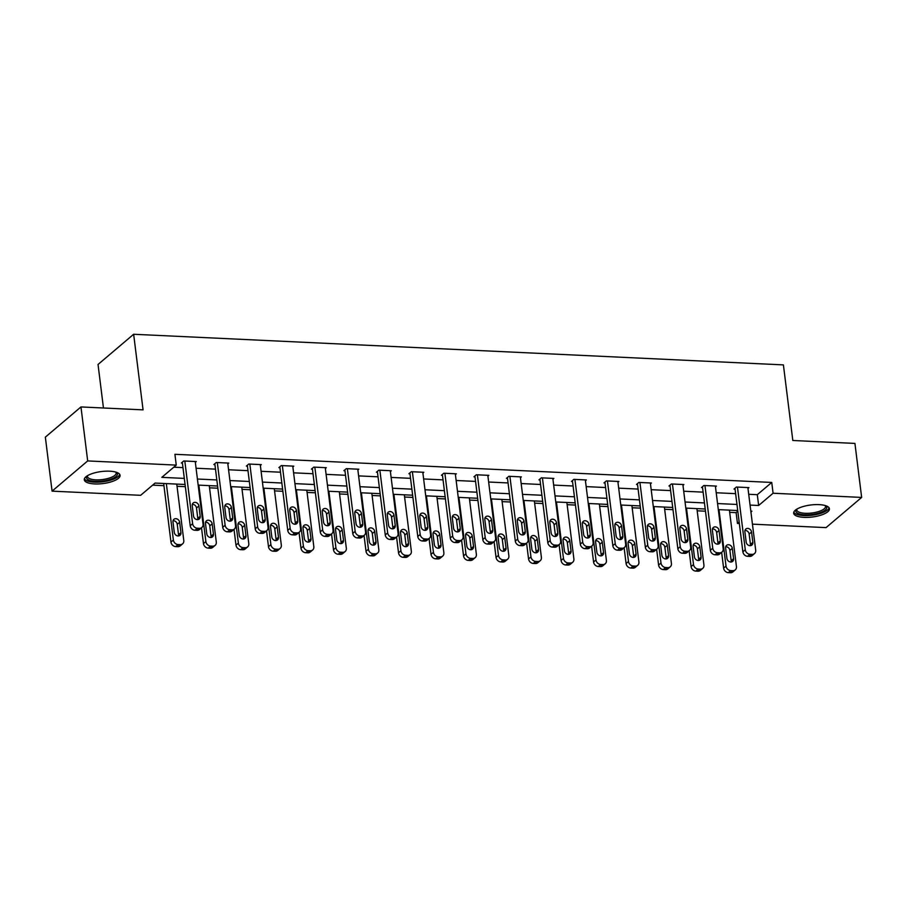 <?xml version="1.0" encoding="UTF-8"?>
<svg xmlns="http://www.w3.org/2000/svg" width="907" height="907" viewBox="0 0 907 907"><rect width="100%" height="100%" fill="white"/><g stroke="black" fill="none" stroke-linecap="round" stroke-linejoin="round"><path stroke-width="1.36" d="M109.69 471.187A18.027 6.066 -7.1 0 1 120.075 475.325A18.027 6.066 -7.1 0 1 94.679 483.93A18.027 6.066 -7.1 0 1 84.294 479.78A18.027 6.066 -7.1 0 1 109.69 471.187M819.055 504.632A18.027 6.066 -7.1 0 1 829.429 508.77A18.027 6.066 -7.1 0 1 804.033 517.364A18.027 6.066 -7.1 0 1 793.659 513.226A18.027 6.066 -7.1 0 1 819.055 504.632M103.455 407.991L98.035 364.467L133.646 334.264L783.41 364.897L792.82 440.485L854.927 443.421L861.65 497.421L826.039 527.625L752.436 524.155M739.341 523.532L737.47 523.452L739.16 522.024M729.682 512.342L736.121 512.648L737.47 523.452M152.637 485.143L163.94 485.676M177.035 486.288L185.345 486.685M209.54 487.819L217.861 488.215M242.056 489.361L250.366 489.746M274.56 490.891L282.871 491.277M307.065 492.422L315.387 492.818M339.581 493.952L347.891 494.349M372.085 495.483L380.396 495.88M404.59 497.025L412.912 497.41M437.106 498.555L445.416 498.941M469.611 500.086L477.932 500.471M502.127 501.616L510.437 502.013M534.631 503.147L542.942 503.544M567.136 504.677L575.457 505.074M599.652 506.219L607.962 506.605M632.156 507.75L640.467 508.135M664.661 509.281L672.983 509.666M697.177 510.811L705.487 511.208M185.073 484.485L155.074 483.068L140.642 495.313L52.073 491.14L87.684 460.926L176.253 465.11L161.82 477.354L184.314 478.408M87.684 460.926L80.961 406.937L45.35 437.14L52.073 491.14M736.121 512.648L737.81 511.219M748.717 494.281L757.3 494.689L771.744 482.445L174.915 454.305L176.253 465.11M173.804 467.184L182.976 467.615M196.071 468.227L215.481 469.146M228.575 469.758L247.985 470.676M261.08 471.3L280.501 472.207M293.596 472.83L313.006 473.737M326.101 474.361L345.51 475.279M358.616 475.892L378.026 476.81M391.121 477.422L410.531 478.34M423.626 478.953L443.047 479.871M456.142 480.495L475.551 481.402M488.646 482.025L508.056 482.932M521.151 483.556L540.572 484.474M553.667 485.086L573.077 486.005M586.171 486.617L605.581 487.535M618.687 488.147L638.097 489.066M651.192 489.689L670.602 490.596M683.697 491.22L703.118 492.138M716.213 492.75L735.622 493.669M747.992 488.408L748.921 487.615L736.416 487.025L734.012 489.066L735.055 489.111M715.476 486.878L716.417 486.084L703.911 485.494L701.508 487.535L702.551 487.581M682.971 485.347L683.901 484.553L671.407 483.964L668.992 486.005L670.035 486.05M650.455 483.805L651.396 483.012L638.891 482.422L636.487 484.463L637.53 484.519M617.95 482.275L618.891 481.481L606.386 480.891L603.983 482.932L605.014 482.989M585.446 480.744L586.376 479.95L573.87 479.361L571.467 481.402L572.51 481.447M552.93 479.213L553.871 478.42L541.366 477.83L538.962 479.871L540.005 479.916M520.425 477.683L521.366 476.889L508.861 476.3L506.446 478.34L507.489 478.386M487.921 476.152L488.85 475.359L476.345 474.769L473.942 476.81L474.985 476.855M455.405 474.61L456.346 473.817L443.84 473.227L441.437 475.268L442.48 475.325M422.9 473.08L423.83 472.286L411.336 471.697L408.921 473.737L409.964 473.794M390.384 471.549L391.325 470.756L378.82 470.166L376.416 472.207L377.459 472.252M357.88 470.019L358.821 469.225L346.315 468.636L343.912 470.676L344.943 470.722M325.375 468.488L326.305 467.695L313.799 467.105L311.396 469.146L312.439 469.191M292.859 466.958L293.8 466.153L281.295 465.563L278.891 467.615L279.934 467.661M260.354 465.416L261.295 464.622L248.79 464.033L246.375 466.073L247.418 466.13M227.85 463.885L228.779 463.092L216.274 462.502L213.871 464.543L214.914 464.599M195.334 462.355L196.275 461.561L183.77 460.971L181.366 463.012L182.409 463.058M80.961 406.937L143.068 409.862L133.646 334.264M771.744 482.445L773.081 493.238L861.65 497.421M750.066 505.086L758.649 505.482L773.081 493.238M197.409 479.032L216.83 479.939M229.925 480.563L249.334 481.481M262.429 482.093L281.839 483.012M294.934 483.624L314.355 484.542M327.45 485.154L346.859 486.073M359.954 486.696L379.375 487.603M392.47 488.227L411.88 489.145M424.975 489.757L444.385 490.676M457.479 491.288L476.901 492.206M489.995 492.818L509.405 493.737M522.5 494.349L541.91 495.267M555.005 495.891L574.426 496.798M587.521 497.421L606.93 498.34M620.025 498.952L639.446 499.87M652.541 500.483L671.951 501.401M685.046 502.013L704.456 502.932M717.55 503.555L736.972 504.462M750.928 512.036L751.914 511.197L750.815 511.151M737.72 510.528L718.31 509.621M705.215 508.997L685.805 508.09M672.711 507.467L653.289 506.548M640.195 505.936L620.785 505.018M607.69 504.405L588.28 503.487M575.174 502.875L555.764 501.956M542.669 501.333L523.26 500.426M510.165 499.802L490.744 498.895M477.649 498.272L458.239 497.353M445.144 496.741L425.734 495.823M412.64 495.211L393.219 494.292M380.124 493.68L360.714 492.762M347.619 492.138L328.209 491.231M315.103 490.608L295.693 489.701M282.599 489.077L263.189 488.159M250.094 487.547L230.673 486.628M217.578 486.016L198.168 485.098M757.3 494.689L758.649 505.482M747.878 487.569L755.69 550.243A4.626 3.877 49.7 0 1 754.511 553.576A4.626 3.877 49.7 0 1 752.062 554.37L749.976 554.268A4.626 3.877 49.7 0 1 745.271 549.755L737.459 487.07M734.953 488.272L742.867 551.796L745.271 549.755M752.844 542.386A3.696 3.095 -130.3 0 1 751.903 545.039A3.696 3.095 -130.3 0 1 748.434 545.266A3.696 3.095 -130.3 0 1 746.178 542.069L744.885 531.695A3.696 3.095 -130.3 0 1 745.826 529.042A3.696 3.095 -130.3 0 1 749.295 528.815A3.696 3.095 -130.3 0 1 751.552 532.012L752.844 542.386L750.44 544.427A3.696 3.095 -130.3 0 1 750.361 545.674M744.953 530.448A3.696 3.095 -130.3 0 1 749.148 534.053L750.44 544.427M754.511 553.576L752.107 555.617A4.626 3.877 -130.3 0 1 749.647 556.41L747.572 556.308A4.626 3.877 -130.3 0 1 742.867 551.796M721.643 552.34L723.616 568.122A4.626 3.877 -130.3 0 0 728.321 572.634L730.407 572.736A4.626 3.877 -130.3 0 0 732.856 571.943L735.26 569.902A4.626 3.877 49.7 0 0 736.439 566.569L729.409 510.142M735.26 569.902A4.626 3.877 49.7 0 1 732.811 570.696L730.725 570.594A4.626 3.877 49.7 0 1 726.019 566.081L718.99 509.655M731.11 562A3.696 3.095 49.7 0 0 731.189 560.753L729.897 550.379A3.696 3.095 49.7 0 0 725.702 546.774M733.593 558.712L732.3 548.338A3.696 3.095 49.7 0 0 730.044 545.152A3.696 3.095 49.7 0 0 726.575 545.368A3.696 3.095 49.7 0 0 725.634 548.032L726.926 558.395A3.696 3.095 49.7 0 0 729.183 561.592A3.696 3.095 49.7 0 0 732.652 561.376A3.696 3.095 49.7 0 0 733.593 558.712L731.189 560.753M825.676 505.687A15.6 5.249 -7.1 0 1 826.753 507.092A15.6 5.249 -7.1 0 1 812.729 514.371A15.6 5.249 -7.1 0 1 795.893 511.446A15.6 5.249 -7.1 0 1 796.539 509.315M797.004 509.042A14.444 4.852 172.9 0 0 796.856 509.972A14.444 4.852 172.9 0 0 796.902 510.21A14.444 4.852 172.9 0 0 812.139 512.965A14.444 4.852 172.9 0 0 825.529 506.401A14.444 4.852 172.9 0 0 825.483 506.174A14.444 4.852 172.9 0 0 825.166 505.528M793.772 512.194A17.913 6.02 172.9 0 0 812.071 515.244A17.913 6.02 172.9 0 0 829.055 507.807M116.311 472.252A15.6 5.249 -7.1 0 1 112.672 478.465A15.6 5.249 -7.1 0 1 95.473 481.345A15.6 5.249 -7.1 0 1 87.185 475.88M87.639 475.597A14.444 4.852 172.9 0 0 87.503 476.538A14.444 4.852 172.9 0 0 95.813 479.848A14.444 4.852 172.9 0 0 116.164 472.966A14.444 4.852 172.9 0 0 115.801 472.094M84.419 478.76A17.913 6.02 172.9 0 0 94.509 482.161A17.913 6.02 172.9 0 0 119.701 474.361M715.374 486.027L723.185 548.712A4.626 3.877 49.7 0 1 722.006 552.046A4.626 3.877 49.7 0 1 719.546 552.839L717.471 552.737A4.626 3.877 49.7 0 1 712.755 548.225L704.954 485.54M702.437 486.742L710.351 550.266L712.755 548.225M720.339 540.844A3.696 3.095 -130.3 0 1 719.398 543.508A3.696 3.095 -130.3 0 1 715.929 543.724A3.696 3.095 -130.3 0 1 713.662 540.538L712.38 530.164A3.696 3.095 -130.3 0 1 713.321 527.5A3.696 3.095 -130.3 0 1 716.779 527.284A3.696 3.095 -130.3 0 1 719.047 530.482L720.339 540.844L717.925 542.885A3.696 3.095 -130.3 0 1 717.856 544.143M712.448 528.917A3.696 3.095 -130.3 0 1 716.643 532.522L717.925 542.885M722.006 552.046L719.591 554.086A4.626 3.877 -130.3 0 1 717.142 554.88L715.056 554.778A4.626 3.877 -130.3 0 1 710.351 550.266M682.869 484.497L690.669 547.182A4.626 3.877 49.7 0 1 689.49 550.504A4.626 3.877 49.7 0 1 687.041 551.309L684.955 551.207A4.626 3.877 49.7 0 1 680.25 546.694L672.438 484.009M669.933 485.211L677.846 548.735L680.25 546.694M687.823 539.314A3.696 3.095 -130.3 0 1 686.882 541.978A3.696 3.095 -130.3 0 1 683.413 542.193A3.696 3.095 -130.3 0 1 681.157 539.007L679.865 528.634A3.696 3.095 -130.3 0 1 680.806 525.969A3.696 3.095 -130.3 0 1 684.275 525.754A3.696 3.095 -130.3 0 1 686.531 528.951L687.823 539.314L685.42 541.354A3.696 3.095 -130.3 0 1 685.352 542.601M679.944 527.386A3.696 3.095 -130.3 0 1 684.127 530.992L685.42 541.354M689.49 550.504L687.087 552.544A4.626 3.877 -130.3 0 1 684.638 553.349L682.552 553.247A4.626 3.877 -130.3 0 1 677.846 548.735M689.139 550.81L691.1 566.592A4.626 3.877 -130.3 0 0 695.805 571.104L697.891 571.206A4.626 3.877 -130.3 0 0 700.34 570.412L702.755 568.372A4.626 3.877 49.7 0 0 703.934 565.038L696.905 508.612M702.755 568.372A4.626 3.877 49.7 0 1 700.295 569.165L698.22 569.063A4.626 3.877 49.7 0 1 693.515 564.551L686.486 508.113M698.605 560.469A3.696 3.095 49.7 0 0 698.673 559.222L697.392 548.848A3.696 3.095 49.7 0 0 693.197 545.243M701.088 557.181L699.796 546.808A3.696 3.095 49.7 0 0 697.54 543.61A3.696 3.095 49.7 0 0 694.07 543.837A3.696 3.095 49.7 0 0 693.129 546.49L694.422 556.864A3.696 3.095 49.7 0 0 696.678 560.061A3.696 3.095 49.7 0 0 700.147 559.834A3.696 3.095 49.7 0 0 701.088 557.181L698.673 559.222M656.634 549.279L658.595 565.061A4.626 3.877 -130.3 0 0 663.3 569.573L665.387 569.675A4.626 3.877 -130.3 0 0 667.835 568.882L670.239 566.841A4.626 3.877 49.7 0 0 671.418 563.508L664.389 507.081M670.239 566.841A4.626 3.877 49.7 0 1 667.79 567.635L665.704 567.533A4.626 3.877 49.7 0 1 660.999 563.02L653.97 506.582M666.101 558.939A3.696 3.095 49.7 0 0 666.169 557.68L664.876 547.318A3.696 3.095 49.7 0 0 660.693 543.712M668.572 555.64L667.28 545.277A3.696 3.095 49.7 0 0 665.024 542.08A3.696 3.095 49.7 0 0 661.554 542.295A3.696 3.095 49.7 0 0 660.613 544.96L661.906 555.333A3.696 3.095 49.7 0 0 664.162 558.519A3.696 3.095 49.7 0 0 667.631 558.304A3.696 3.095 49.7 0 0 668.572 555.64L666.169 557.68M650.353 482.966L658.165 545.651A4.626 3.877 49.7 0 1 656.985 548.973A4.626 3.877 49.7 0 1 654.537 549.767L652.45 549.676A4.626 3.877 49.7 0 1 647.745 545.152L639.934 482.479M637.428 483.669L645.331 547.193L647.745 545.152M655.319 537.783A3.696 3.095 -130.3 0 1 654.378 540.447A3.696 3.095 -130.3 0 1 650.909 540.663A3.696 3.095 -130.3 0 1 648.652 537.466L647.36 527.103A3.696 3.095 -130.3 0 1 648.301 524.439A3.696 3.095 -130.3 0 1 651.77 524.223A3.696 3.095 -130.3 0 1 654.026 527.42L655.319 537.783L652.915 539.824A3.696 3.095 -130.3 0 1 652.836 541.071M647.428 525.856A3.696 3.095 -130.3 0 1 651.623 529.461L652.915 539.824M656.985 548.973L654.582 551.014A4.626 3.877 -130.3 0 1 652.122 551.807L650.047 551.717A4.626 3.877 -130.3 0 1 645.331 547.193M617.848 481.436L625.649 544.121A4.626 3.877 49.7 0 1 624.481 547.443A4.626 3.877 49.7 0 1 622.021 548.236L619.934 548.145A4.626 3.877 49.7 0 1 615.229 543.622L607.429 480.948M604.912 482.139L612.826 545.663L615.229 543.622M622.814 536.252A3.696 3.095 -130.3 0 1 621.862 538.917A3.696 3.095 -130.3 0 1 618.404 539.132A3.696 3.095 -130.3 0 1 616.136 535.935L614.844 525.572A3.696 3.095 -130.3 0 1 615.796 522.908A3.696 3.095 -130.3 0 1 619.254 522.693A3.696 3.095 -130.3 0 1 621.522 525.879L622.814 536.252L620.399 538.293A3.696 3.095 -130.3 0 1 620.331 539.54M614.923 524.325A3.696 3.095 -130.3 0 1 619.107 527.919L620.399 538.293M624.481 547.443L622.066 549.483A4.626 3.877 -130.3 0 1 619.617 550.277L617.531 550.186A4.626 3.877 -130.3 0 1 612.826 545.663M585.332 479.905L593.144 542.579A4.626 3.877 49.7 0 1 591.965 545.912A4.626 3.877 49.7 0 1 589.516 546.706L587.43 546.604A4.626 3.877 49.7 0 1 582.725 542.091L574.913 479.406M572.408 480.608L580.321 544.132L582.725 542.091M590.298 534.722A3.696 3.095 -130.3 0 1 589.357 537.386A3.696 3.095 -130.3 0 1 585.888 537.602A3.696 3.095 -130.3 0 1 583.632 534.404L582.339 524.042A3.696 3.095 -130.3 0 1 583.28 521.378A3.696 3.095 -130.3 0 1 586.75 521.162A3.696 3.095 -130.3 0 1 589.006 524.348L590.298 534.722L587.895 536.763A3.696 3.095 -130.3 0 1 587.827 538.01M582.407 522.783A3.696 3.095 -130.3 0 1 586.602 526.389L587.895 536.763M591.965 545.912L589.561 547.953A4.626 3.877 -130.3 0 1 587.112 548.746L585.026 548.644A4.626 3.877 -130.3 0 1 580.321 544.132M624.118 547.749L626.091 563.53A4.626 3.877 -130.3 0 0 630.796 568.043L632.871 568.145A4.626 3.877 -130.3 0 0 635.331 567.351L637.734 565.299A4.626 3.877 49.7 0 0 638.913 561.977L631.884 505.539M637.734 565.299A4.626 3.877 49.7 0 1 635.285 566.104L633.199 566.002A4.626 3.877 49.7 0 1 628.494 561.49L621.465 505.052M633.585 557.397A3.696 3.095 49.7 0 0 633.664 556.15L632.372 545.787A3.696 3.095 49.7 0 0 628.177 542.182M636.068 554.109L634.775 543.747A3.696 3.095 49.7 0 0 632.519 540.549A3.696 3.095 49.7 0 0 629.05 540.765A3.696 3.095 49.7 0 0 628.109 543.429L629.401 553.803A3.696 3.095 49.7 0 0 631.657 556.989A3.696 3.095 49.7 0 0 635.127 556.773A3.696 3.095 49.7 0 0 636.068 554.109L633.664 556.15M591.613 546.218L593.575 561.989A4.626 3.877 -130.3 0 0 598.28 566.512L600.366 566.603A4.626 3.877 -130.3 0 0 602.815 565.809L605.23 563.769A4.626 3.877 49.7 0 0 606.398 560.447L599.368 504.009M605.23 563.769A4.626 3.877 49.7 0 1 602.77 564.562L600.683 564.471A4.626 3.877 49.7 0 1 595.978 559.948L588.949 503.521M601.08 555.866A3.696 3.095 49.7 0 0 601.148 554.619L599.856 544.257A3.696 3.095 49.7 0 0 595.672 540.651M603.563 552.578L602.271 542.216A3.696 3.095 49.7 0 0 600.003 539.019A3.696 3.095 49.7 0 0 596.545 539.234A3.696 3.095 49.7 0 0 595.604 541.898L596.885 552.261A3.696 3.095 49.7 0 0 599.153 555.458A3.696 3.095 49.7 0 0 602.611 555.243A3.696 3.095 49.7 0 0 603.563 552.578L601.148 554.619M559.097 544.676L561.07 560.458A4.626 3.877 -130.3 0 0 565.775 564.982L567.861 565.072A4.626 3.877 -130.3 0 0 570.31 564.279L572.714 562.238A4.626 3.877 49.7 0 0 573.893 558.916L566.864 502.478M572.714 562.238A4.626 3.877 49.7 0 1 570.265 563.032L568.179 562.941A4.626 3.877 49.7 0 1 563.474 558.417L556.445 501.99M568.576 554.336A3.696 3.095 49.7 0 0 568.644 553.089L567.351 542.715A3.696 3.095 49.7 0 0 563.168 539.121M571.047 551.048L569.755 540.674A3.696 3.095 49.7 0 0 567.499 537.488A3.696 3.095 49.7 0 0 564.029 537.704A3.696 3.095 49.7 0 0 563.088 540.368L564.381 550.73A3.696 3.095 49.7 0 0 566.637 553.928A3.696 3.095 49.7 0 0 570.106 553.712A3.696 3.095 49.7 0 0 571.047 551.048L568.644 553.089M552.828 478.374L560.639 541.048A4.626 3.877 49.7 0 1 559.46 544.381A4.626 3.877 49.7 0 1 557 545.175L554.925 545.073A4.626 3.877 49.7 0 1 550.22 540.561L542.409 477.876M539.892 479.077L547.805 542.601L550.22 540.561M557.794 533.191A3.696 3.095 -130.3 0 1 556.853 535.844A3.696 3.095 -130.3 0 1 553.383 536.071A3.696 3.095 -130.3 0 1 551.127 532.874L549.835 522.5A3.696 3.095 -130.3 0 1 550.776 519.836A3.696 3.095 -130.3 0 1 554.245 519.62A3.696 3.095 -130.3 0 1 556.501 522.817L557.794 533.191L555.39 535.232A3.696 3.095 -130.3 0 1 555.311 536.479M549.903 521.253A3.696 3.095 -130.3 0 1 554.098 524.858L555.39 535.232M559.46 544.381L557.057 546.422A4.626 3.877 -130.3 0 1 554.596 547.216L552.51 547.114A4.626 3.877 -130.3 0 1 547.805 542.601M526.593 543.146L528.554 558.927A4.626 3.877 -130.3 0 0 533.271 563.44L535.345 563.542A4.626 3.877 -130.3 0 0 537.806 562.748L540.209 560.707A4.626 3.877 49.7 0 0 541.388 557.374L534.359 500.947M540.209 560.707A4.626 3.877 49.7 0 1 537.76 561.501L535.674 561.399A4.626 3.877 49.7 0 1 530.969 556.887L523.94 500.46M536.06 552.805A3.696 3.095 49.7 0 0 536.139 551.558L534.847 541.184A3.696 3.095 49.7 0 0 530.652 537.579M538.543 549.517L537.25 539.143A3.696 3.095 49.7 0 0 534.994 535.958A3.696 3.095 49.7 0 0 531.525 536.173A3.696 3.095 49.7 0 0 530.584 538.837L531.876 549.2A3.696 3.095 49.7 0 0 534.132 552.397A3.696 3.095 49.7 0 0 537.602 552.182A3.696 3.095 49.7 0 0 538.543 549.517L536.139 551.558M520.323 476.833L528.123 539.518A4.626 3.877 49.7 0 1 526.944 542.851A4.626 3.877 49.7 0 1 524.495 543.644L522.409 543.542A4.626 3.877 49.7 0 1 517.704 539.03L509.904 476.345M507.387 477.547L515.301 541.071L517.704 539.03M525.278 531.649A3.696 3.095 -130.3 0 1 524.337 534.314A3.696 3.095 -130.3 0 1 520.879 534.529A3.696 3.095 -130.3 0 1 518.611 531.343L517.319 520.969A3.696 3.095 -130.3 0 1 518.26 518.305A3.696 3.095 -130.3 0 1 521.729 518.09A3.696 3.095 -130.3 0 1 523.997 521.287L525.278 531.649L522.874 533.69A3.696 3.095 -130.3 0 1 522.806 534.949M517.398 519.722A3.696 3.095 -130.3 0 1 521.582 523.328L522.874 533.69M526.944 542.851L524.541 544.892A4.626 3.877 -130.3 0 1 522.092 545.685L520.006 545.583A4.626 3.877 -130.3 0 1 515.301 541.071M494.088 541.615L496.05 557.397A4.626 3.877 -130.3 0 0 500.755 561.909L502.841 562.011A4.626 3.877 -130.3 0 0 505.29 561.218L507.693 559.177A4.626 3.877 49.7 0 0 508.872 555.844L501.843 499.417M507.693 559.177A4.626 3.877 49.7 0 1 505.244 559.97L503.158 559.868A4.626 3.877 49.7 0 1 498.453 555.356L491.424 498.918M503.555 551.275A3.696 3.095 49.7 0 0 503.623 550.027L502.331 539.654A3.696 3.095 49.7 0 0 498.147 536.048M506.027 547.987L504.745 537.613A3.696 3.095 49.7 0 0 502.478 534.416A3.696 3.095 49.7 0 0 499.02 534.642A3.696 3.095 49.7 0 0 498.068 537.295L499.36 547.669A3.696 3.095 49.7 0 0 501.628 550.866A3.696 3.095 49.7 0 0 505.086 550.64A3.696 3.095 49.7 0 0 506.027 547.987L503.623 550.027M487.807 475.302L495.619 537.987A4.626 3.877 49.7 0 1 494.44 541.309A4.626 3.877 49.7 0 1 491.991 542.114L489.905 542.012A4.626 3.877 49.7 0 1 485.2 537.5L477.388 474.815M474.883 476.005L482.796 539.54L485.2 537.5M492.773 530.119A3.696 3.095 -130.3 0 1 491.832 532.783A3.696 3.095 -130.3 0 1 488.363 532.999A3.696 3.095 -130.3 0 1 486.107 529.801L484.814 519.439A3.696 3.095 -130.3 0 1 485.755 516.775A3.696 3.095 -130.3 0 1 489.224 516.559A3.696 3.095 -130.3 0 1 491.481 519.756L492.773 530.119L490.37 532.16A3.696 3.095 -130.3 0 1 490.29 533.407M484.882 518.192A3.696 3.095 -130.3 0 1 489.077 521.797L490.37 532.16M494.44 541.309L492.036 543.35A4.626 3.877 -130.3 0 1 489.587 544.155L487.501 544.053A4.626 3.877 -130.3 0 1 482.796 539.54M461.572 540.084L463.545 555.866A4.626 3.877 -130.3 0 0 468.25 560.379L470.336 560.481A4.626 3.877 -130.3 0 0 472.785 559.687L475.189 557.646A4.626 3.877 49.7 0 0 476.368 554.313L469.338 497.886M475.189 557.646A4.626 3.877 49.7 0 1 472.74 558.44L470.654 558.338A4.626 3.877 49.7 0 1 465.949 553.826L458.919 497.387M471.039 549.744A3.696 3.095 49.7 0 0 471.118 548.486L469.826 538.123A3.696 3.095 49.7 0 0 465.631 534.518M473.522 546.445L472.23 536.082A3.696 3.095 49.7 0 0 469.973 532.885A3.696 3.095 49.7 0 0 466.504 533.101A3.696 3.095 49.7 0 0 465.563 535.765L466.856 546.139A3.696 3.095 49.7 0 0 469.112 549.325A3.696 3.095 49.7 0 0 472.581 549.109A3.696 3.095 49.7 0 0 473.522 546.445L471.118 548.486M455.303 473.771L463.114 536.456A4.626 3.877 49.7 0 1 461.935 539.778A4.626 3.877 49.7 0 1 459.475 540.572L457.4 540.481A4.626 3.877 49.7 0 1 452.684 535.958L444.883 473.284M442.367 474.474L450.28 537.998L452.684 535.958M460.268 528.588A3.696 3.095 -130.3 0 1 459.327 531.253A3.696 3.095 -130.3 0 1 455.858 531.468A3.696 3.095 -130.3 0 1 453.591 528.271L452.31 517.908A3.696 3.095 -130.3 0 1 453.251 515.244A3.696 3.095 -130.3 0 1 456.709 515.029A3.696 3.095 -130.3 0 1 458.976 518.226L460.268 528.588L457.854 530.629A3.696 3.095 -130.3 0 1 457.786 531.876M452.378 516.661A3.696 3.095 -130.3 0 1 456.572 520.267L457.854 530.629M461.935 539.778L459.52 541.819A4.626 3.877 -130.3 0 1 457.071 542.613L454.985 542.522A4.626 3.877 -130.3 0 1 450.28 537.998M429.068 538.554L431.029 554.336A4.626 3.877 -130.3 0 0 435.734 558.848L437.82 558.95A4.626 3.877 -130.3 0 0 440.269 558.145L442.684 556.104A4.626 3.877 49.7 0 0 443.863 552.782L436.834 496.344M442.684 556.104A4.626 3.877 49.7 0 1 440.224 556.909L438.149 556.807A4.626 3.877 49.7 0 1 433.444 552.295L426.415 495.857M438.535 548.202A3.696 3.095 49.7 0 0 438.603 546.955L437.321 536.593A3.696 3.095 49.7 0 0 433.127 532.987M441.017 544.914L439.725 534.552A3.696 3.095 49.7 0 0 437.469 531.355A3.696 3.095 49.7 0 0 434 531.57A3.696 3.095 49.7 0 0 433.058 534.234L434.351 544.608A3.696 3.095 49.7 0 0 436.607 547.794A3.696 3.095 49.7 0 0 440.076 547.579A3.696 3.095 49.7 0 0 441.017 544.914L438.603 546.955M422.798 472.241L430.598 534.926A4.626 3.877 49.7 0 1 429.419 538.248A4.626 3.877 49.7 0 1 426.97 539.041L424.884 538.951A4.626 3.877 49.7 0 1 420.179 534.427L412.368 471.753M409.862 472.944L417.776 536.468L420.179 534.427M427.753 527.058A3.696 3.095 -130.3 0 1 426.812 529.722A3.696 3.095 -130.3 0 1 423.342 529.937A3.696 3.095 -130.3 0 1 421.086 526.74L419.794 516.378A3.696 3.095 -130.3 0 1 420.735 513.713A3.696 3.095 -130.3 0 1 424.204 513.498A3.696 3.095 -130.3 0 1 426.46 516.684L427.753 527.058L425.349 529.098A3.696 3.095 -130.3 0 1 425.281 530.346M419.873 515.119A3.696 3.095 -130.3 0 1 424.057 518.725L425.349 529.098M429.419 538.248L427.016 540.289A4.626 3.877 -130.3 0 1 424.567 541.082L422.481 540.991A4.626 3.877 -130.3 0 1 417.776 536.468M396.563 537.012L398.524 552.794A4.626 3.877 -130.3 0 0 403.23 557.317L405.316 557.408A4.626 3.877 -130.3 0 0 407.765 556.615L410.168 554.574A4.626 3.877 49.7 0 0 411.347 551.252L404.318 494.814M410.168 554.574A4.626 3.877 49.7 0 1 407.719 555.367L405.633 555.277A4.626 3.877 49.7 0 1 400.928 550.753L393.899 494.326M406.03 546.672A3.696 3.095 49.7 0 0 406.098 545.424L404.805 535.062A3.696 3.095 49.7 0 0 400.622 531.457M408.501 543.384L407.209 533.021A3.696 3.095 49.7 0 0 404.953 529.824A3.696 3.095 49.7 0 0 401.484 530.039A3.696 3.095 49.7 0 0 400.543 532.704L401.835 543.066A3.696 3.095 49.7 0 0 404.091 546.263A3.696 3.095 49.7 0 0 407.56 546.048A3.696 3.095 49.7 0 0 408.501 543.384L406.098 545.424M390.282 470.71L398.094 533.384A4.626 3.877 49.7 0 1 396.915 536.717A4.626 3.877 49.7 0 1 394.466 537.511L392.38 537.409A4.626 3.877 49.7 0 1 387.674 532.897L379.863 470.211M377.357 471.413L385.26 534.937L387.674 532.897M395.248 525.527A3.696 3.095 -130.3 0 1 394.307 528.191A3.696 3.095 -130.3 0 1 390.838 528.407A3.696 3.095 -130.3 0 1 388.581 525.21L387.289 514.847A3.696 3.095 -130.3 0 1 388.23 512.183A3.696 3.095 -130.3 0 1 391.699 511.956A3.696 3.095 -130.3 0 1 393.955 515.153L395.248 525.527L392.844 527.568A3.696 3.095 -130.3 0 1 392.765 528.815M387.357 513.589A3.696 3.095 -130.3 0 1 391.552 517.194L392.844 527.568M396.915 536.717L394.511 538.758A4.626 3.877 -130.3 0 1 392.051 539.552L389.976 539.45A4.626 3.877 -130.3 0 1 385.26 534.937M364.047 535.481L366.02 551.263A4.626 3.877 -130.3 0 0 370.725 555.787L372.8 555.878A4.626 3.877 -130.3 0 0 375.26 555.084L377.663 553.043A4.626 3.877 49.7 0 0 378.843 549.721L371.813 493.283M377.663 553.043A4.626 3.877 49.7 0 1 375.215 553.837L373.128 553.746A4.626 3.877 49.7 0 1 368.423 549.223L361.394 492.796M373.514 545.141A3.696 3.095 49.7 0 0 373.593 543.894L372.301 533.52A3.696 3.095 49.7 0 0 368.106 529.926M375.997 541.853L374.704 531.479A3.696 3.095 49.7 0 0 372.448 528.293A3.696 3.095 49.7 0 0 368.979 528.509A3.696 3.095 49.7 0 0 368.038 531.173L369.33 541.536A3.696 3.095 49.7 0 0 371.587 544.733A3.696 3.095 49.7 0 0 375.056 544.517A3.696 3.095 49.7 0 0 375.997 541.853L373.593 543.894M357.777 469.18L365.578 531.853A4.626 3.877 49.7 0 1 364.41 535.187A4.626 3.877 49.7 0 1 361.95 535.98L359.864 535.878A4.626 3.877 49.7 0 1 355.159 531.366L347.358 468.681M344.841 469.883L352.755 533.407L355.159 531.366M362.743 523.997A3.696 3.095 -130.3 0 1 361.791 526.65A3.696 3.095 -130.3 0 1 358.333 526.876A3.696 3.095 -130.3 0 1 356.066 523.679L354.773 513.305A3.696 3.095 -130.3 0 1 355.725 510.641A3.696 3.095 -130.3 0 1 359.183 510.426A3.696 3.095 -130.3 0 1 361.451 513.623L362.743 523.997L360.328 526.037A3.696 3.095 -130.3 0 1 360.26 527.284M354.852 512.058A3.696 3.095 -130.3 0 1 359.036 515.664L360.328 526.037M364.41 535.187L361.995 537.227A4.626 3.877 -130.3 0 1 359.546 538.021L357.46 537.919A4.626 3.877 -130.3 0 1 352.755 533.407M331.543 533.951L333.504 549.733A4.626 3.877 -130.3 0 0 338.209 554.245L340.295 554.347A4.626 3.877 -130.3 0 0 342.744 553.553L345.159 551.513A4.626 3.877 49.7 0 0 346.327 548.179L339.297 491.753M345.159 551.513A4.626 3.877 49.7 0 1 342.699 552.306L340.613 552.204A4.626 3.877 49.7 0 1 335.907 547.692L328.878 491.265M341.009 543.61A3.696 3.095 49.7 0 0 341.077 542.363L339.785 531.99A3.696 3.095 49.7 0 0 335.601 528.384M343.492 540.323L342.2 529.949A3.696 3.095 49.7 0 0 339.932 526.752A3.696 3.095 49.7 0 0 336.474 526.978A3.696 3.095 49.7 0 0 335.533 529.643L336.814 540.005A3.696 3.095 49.7 0 0 339.082 543.202A3.696 3.095 49.7 0 0 342.54 542.987A3.696 3.095 49.7 0 0 343.492 540.323L341.077 542.363M325.262 467.638L333.073 530.323A4.626 3.877 49.7 0 1 331.894 533.656A4.626 3.877 49.7 0 1 329.445 534.45L327.359 534.348A4.626 3.877 49.7 0 1 322.654 529.835L314.842 467.15M312.337 468.352L320.25 531.876L322.654 529.835M330.227 522.455A3.696 3.095 -130.3 0 1 329.286 525.119A3.696 3.095 -130.3 0 1 325.817 525.334A3.696 3.095 -130.3 0 1 323.561 522.149L322.268 511.775A3.696 3.095 -130.3 0 1 323.209 509.11A3.696 3.095 -130.3 0 1 326.679 508.895A3.696 3.095 -130.3 0 1 328.935 512.092L330.227 522.455L327.824 524.495A3.696 3.095 -130.3 0 1 327.756 525.754M322.336 510.528A3.696 3.095 -130.3 0 1 326.531 514.133L327.824 524.495M331.894 533.656L329.49 535.697A4.626 3.877 -130.3 0 1 327.042 536.49L324.955 536.388A4.626 3.877 -130.3 0 1 320.25 531.876M299.027 532.42L300.999 548.202A4.626 3.877 -130.3 0 0 305.704 552.714L307.79 552.817A4.626 3.877 -130.3 0 0 310.239 552.023L312.643 549.982A4.626 3.877 49.7 0 0 313.822 546.649L306.793 490.222M312.643 549.982A4.626 3.877 49.7 0 1 310.194 550.776L308.108 550.674A4.626 3.877 49.7 0 1 303.403 546.161L296.374 489.723M308.505 542.08A3.696 3.095 49.7 0 0 308.573 540.833L307.28 530.459A3.696 3.095 49.7 0 0 303.097 526.854M310.976 538.792L309.684 528.418A3.696 3.095 49.7 0 0 307.428 525.221A3.696 3.095 49.7 0 0 303.958 525.436A3.696 3.095 49.7 0 0 303.017 528.101L304.31 538.475A3.696 3.095 49.7 0 0 306.566 541.672A3.696 3.095 49.7 0 0 310.035 541.445A3.696 3.095 49.7 0 0 310.976 538.792L308.573 540.833M292.757 466.107L300.568 528.792A4.626 3.877 49.7 0 1 299.389 532.114A4.626 3.877 49.7 0 1 296.929 532.919L294.854 532.817A4.626 3.877 49.7 0 1 290.149 528.293L282.338 465.62M279.821 466.81L287.734 530.346L290.149 528.293M297.723 520.924A3.696 3.095 -130.3 0 1 296.782 523.588A3.696 3.095 -130.3 0 1 293.312 523.804A3.696 3.095 -130.3 0 1 291.056 520.607L289.764 510.244A3.696 3.095 -130.3 0 1 290.705 507.58A3.696 3.095 -130.3 0 1 294.174 507.364A3.696 3.095 -130.3 0 1 296.43 510.562L297.723 520.924L295.319 522.965A3.696 3.095 -130.3 0 1 295.24 524.212M289.832 508.997A3.696 3.095 -130.3 0 1 294.027 512.602L295.319 522.965M299.389 532.114L296.986 534.155A4.626 3.877 -130.3 0 1 294.526 534.96L292.439 534.858A4.626 3.877 -130.3 0 1 287.734 530.346M266.522 530.89L268.483 546.672A4.626 3.877 -130.3 0 0 273.2 551.184L275.275 551.286A4.626 3.877 -130.3 0 0 277.735 550.492L280.138 548.452A4.626 3.877 49.7 0 0 281.317 545.118L274.288 488.68M280.138 548.452A4.626 3.877 49.7 0 1 277.689 549.245L275.603 549.143A4.626 3.877 49.7 0 1 270.898 544.631L263.869 488.193M275.989 540.549A3.696 3.095 49.7 0 0 276.068 539.291L274.776 528.928A3.696 3.095 49.7 0 0 270.581 525.323M278.472 537.25L277.179 526.888A3.696 3.095 49.7 0 0 274.923 523.69A3.696 3.095 49.7 0 0 271.454 523.906A3.696 3.095 49.7 0 0 270.513 526.57L271.805 536.944A3.696 3.095 49.7 0 0 274.061 540.13A3.696 3.095 49.7 0 0 277.531 539.914A3.696 3.095 49.7 0 0 278.472 537.25L276.068 539.291M260.252 464.577L268.053 527.262A4.626 3.877 49.7 0 1 266.873 530.584A4.626 3.877 49.7 0 1 264.425 531.377L262.338 531.287A4.626 3.877 49.7 0 1 257.633 526.763L249.833 464.089M247.316 465.28L255.23 528.804L257.633 526.763M265.207 519.394A3.696 3.095 -130.3 0 1 264.266 522.058A3.696 3.095 -130.3 0 1 260.808 522.273A3.696 3.095 -130.3 0 1 258.54 519.076L257.248 508.714A3.696 3.095 -130.3 0 1 258.189 506.049A3.696 3.095 -130.3 0 1 261.658 505.834A3.696 3.095 -130.3 0 1 263.926 509.031L265.207 519.394L262.803 521.434A3.696 3.095 -130.3 0 1 262.735 522.681M257.327 507.467A3.696 3.095 -130.3 0 1 261.511 511.072L262.803 521.434M266.873 530.584L264.47 532.624A4.626 3.877 -130.3 0 1 262.021 533.418L259.935 533.327A4.626 3.877 -130.3 0 1 255.23 528.804M234.017 529.359L235.979 545.141A4.626 3.877 -130.3 0 0 240.684 549.653L242.77 549.755A4.626 3.877 -130.3 0 0 245.219 548.95L247.622 546.91A4.626 3.877 49.7 0 0 248.801 543.588L241.772 487.15M247.622 546.91A4.626 3.877 49.7 0 1 245.173 547.715L243.087 547.613A4.626 3.877 49.7 0 1 238.382 543.1L231.353 486.662M243.484 539.007A3.696 3.095 49.7 0 0 243.552 537.76L242.26 527.398A3.696 3.095 49.7 0 0 238.076 523.793M245.956 535.72L244.675 525.357A3.696 3.095 49.7 0 0 242.407 522.16A3.696 3.095 49.7 0 0 238.949 522.375A3.696 3.095 49.7 0 0 237.997 525.04L239.289 535.402A3.696 3.095 49.7 0 0 241.557 538.599A3.696 3.095 49.7 0 0 245.015 538.384A3.696 3.095 49.7 0 0 245.956 535.72L243.552 537.76M227.736 463.046L235.548 525.72A4.626 3.877 49.7 0 1 234.369 529.053A4.626 3.877 49.7 0 1 231.92 529.847L229.834 529.745A4.626 3.877 49.7 0 1 225.129 525.232L217.317 462.547M214.812 463.749L222.725 527.273L225.129 525.232M232.702 517.863A3.696 3.095 -130.3 0 1 231.761 520.527A3.696 3.095 -130.3 0 1 228.292 520.743A3.696 3.095 -130.3 0 1 226.036 517.546L224.743 507.183A3.696 3.095 -130.3 0 1 225.684 504.519A3.696 3.095 -130.3 0 1 229.154 504.303A3.696 3.095 -130.3 0 1 231.41 507.489L232.702 517.863L230.299 519.904A3.696 3.095 -130.3 0 1 230.219 521.151M224.811 505.925A3.696 3.095 -130.3 0 1 229.006 509.53L230.299 519.904M234.369 529.053L231.965 531.094A4.626 3.877 -130.3 0 1 229.516 531.887L227.43 531.797A4.626 3.877 -130.3 0 1 222.725 527.273M201.501 527.817L203.474 543.599A4.626 3.877 -130.3 0 0 208.179 548.123L210.265 548.213A4.626 3.877 -130.3 0 0 212.714 547.42L215.118 545.379A4.626 3.877 49.7 0 0 216.297 542.057L209.268 485.619M215.118 545.379A4.626 3.877 49.7 0 1 212.669 546.173L210.583 546.082A4.626 3.877 49.7 0 1 205.878 541.558L198.848 485.132M210.968 537.477A3.696 3.095 49.7 0 0 211.048 536.23L209.755 525.867A3.696 3.095 49.7 0 0 205.56 522.262M213.451 534.189L212.159 523.827A3.696 3.095 49.7 0 0 209.902 520.629A3.696 3.095 49.7 0 0 206.433 520.845A3.696 3.095 49.7 0 0 205.492 523.509L206.785 533.872A3.696 3.095 49.7 0 0 209.041 537.069A3.696 3.095 49.7 0 0 212.51 536.853A3.696 3.095 49.7 0 0 213.451 534.189L211.048 536.23M195.232 461.516L203.043 524.189A4.626 3.877 49.7 0 1 201.864 527.523A4.626 3.877 49.7 0 1 199.404 528.316L197.329 528.214A4.626 3.877 49.7 0 1 192.613 523.702L184.813 461.017M182.296 462.219L190.209 525.743L192.613 523.702M200.198 516.332A3.696 3.095 -130.3 0 1 199.257 518.997A3.696 3.095 -130.3 0 1 195.787 519.212A3.696 3.095 -130.3 0 1 193.52 516.015L192.239 505.641A3.696 3.095 -130.3 0 1 193.18 502.988A3.696 3.095 -130.3 0 1 196.638 502.761A3.696 3.095 -130.3 0 1 198.905 505.959L200.198 516.332L197.783 518.373A3.696 3.095 -130.3 0 1 197.715 519.62M192.307 504.394A3.696 3.095 -130.3 0 1 196.502 507.999L197.783 518.373M201.864 527.523L199.449 529.563A4.626 3.877 -130.3 0 1 197 530.357L194.914 530.255A4.626 3.877 -130.3 0 1 190.209 525.743M163.668 483.476L170.958 542.069A4.626 3.877 -130.3 0 0 175.663 546.592L177.749 546.683A4.626 3.877 -130.3 0 0 180.198 545.889L182.613 543.849A4.626 3.877 49.7 0 0 183.792 540.515L176.763 484.089M182.613 543.849A4.626 3.877 49.7 0 1 180.153 544.642L178.078 544.551A4.626 3.877 49.7 0 1 173.373 540.028L166.344 483.601M178.464 535.946A3.696 3.095 49.7 0 0 178.532 534.699L177.25 524.325A3.696 3.095 49.7 0 0 173.056 520.72M180.946 532.658L179.654 522.285A3.696 3.095 49.7 0 0 177.398 519.099A3.696 3.095 49.7 0 0 173.929 519.314A3.696 3.095 49.7 0 0 172.988 521.978L174.28 532.341A3.696 3.095 49.7 0 0 176.536 535.538A3.696 3.095 49.7 0 0 180.005 535.323A3.696 3.095 49.7 0 0 180.946 532.658L178.532 534.699M749.647 556.41L752.062 554.37M747.572 556.308L749.976 554.268M751.552 532.012L749.148 534.053M726.019 566.081L723.616 568.122M730.725 570.594L728.321 572.634M732.811 570.696L730.407 572.736M729.897 550.379L732.3 548.338M717.142 554.88L719.546 552.839M715.056 554.778L717.471 552.737M719.047 530.482L716.643 532.522M684.638 553.349L687.041 551.309M682.552 553.247L684.955 551.207M686.531 528.951L684.127 530.992M693.515 564.551L691.1 566.592M698.22 569.063L695.805 571.104M700.295 569.165L697.891 571.206M697.392 548.848L699.796 546.808M660.999 563.02L658.595 565.061M665.704 567.533L663.3 569.573M667.79 567.635L665.387 569.675M664.876 547.318L667.28 545.277M652.122 551.807L654.537 549.767M650.047 551.717L652.45 549.676M654.026 527.42L651.623 529.461M619.617 550.277L622.021 548.236M617.531 550.186L619.934 548.145M621.522 525.879L619.107 527.919M587.112 548.746L589.516 546.706M585.026 548.644L587.43 546.604M589.006 524.348L586.602 526.389M628.494 561.49L626.091 563.53M633.199 566.002L630.796 568.043M635.285 566.104L632.871 568.145M632.372 545.787L634.775 543.747M595.978 559.948L593.575 561.989M600.683 564.471L598.28 566.512M602.77 564.562L600.366 566.603M599.856 544.257L602.271 542.216M563.474 558.417L561.07 560.458M568.179 562.941L565.775 564.982M570.265 563.032L567.861 565.072M567.351 542.715L569.755 540.674M554.596 547.216L557 545.175M552.51 547.114L554.925 545.073M556.501 522.817L554.098 524.858M530.969 556.887L528.554 558.927M535.674 561.399L533.271 563.44M537.76 561.501L535.345 563.542M534.847 541.184L537.25 539.143M522.092 545.685L524.495 543.644M520.006 545.583L522.409 543.542M523.997 521.287L521.582 523.328M498.453 555.356L496.05 557.397M503.158 559.868L500.755 561.909M505.244 559.97L502.841 562.011M502.331 539.654L504.745 537.613M489.587 544.155L491.991 542.114M487.501 544.053L489.905 542.012M491.481 519.756L489.077 521.797M465.949 553.826L463.545 555.866M470.654 558.338L468.25 560.379M472.74 558.44L470.336 560.481M469.826 538.123L472.23 536.082M457.071 542.613L459.475 540.572M454.985 542.522L457.4 540.481M458.976 518.226L456.572 520.267M433.444 552.295L431.029 554.336M438.149 556.807L435.734 558.848M440.224 556.909L437.82 558.95M437.321 536.593L439.725 534.552M424.567 541.082L426.97 539.041M422.481 540.991L424.884 538.951M426.46 516.684L424.057 518.725M400.928 550.753L398.524 552.794M405.633 555.277L403.23 557.317M407.719 555.367L405.316 557.408M404.805 535.062L407.209 533.021M392.051 539.552L394.466 537.511M389.976 539.45L392.38 537.409M393.955 515.153L391.552 517.194M368.423 549.223L366.02 551.263M373.128 553.746L370.725 555.787M375.215 553.837L372.8 555.878M372.301 533.52L374.704 531.479M359.546 538.021L361.95 535.98M357.46 537.919L359.864 535.878M361.451 513.623L359.036 515.664M335.907 547.692L333.504 549.733M340.613 552.204L338.209 554.245M342.699 552.306L340.295 554.347M339.785 531.99L342.2 529.949M327.042 536.49L329.445 534.45M324.955 536.388L327.359 534.348M328.935 512.092L326.531 514.133M303.403 546.161L300.999 548.202M308.108 550.674L305.704 552.714M310.194 550.776L307.79 552.817M307.28 530.459L309.684 528.418M294.526 534.96L296.929 532.919M292.439 534.858L294.854 532.817M296.43 510.562L294.027 512.602M270.898 544.631L268.483 546.672M275.603 549.143L273.2 551.184M277.689 549.245L275.275 551.286M274.776 528.928L277.179 526.888M262.021 533.418L264.425 531.377M259.935 533.327L262.338 531.287M263.926 509.031L261.511 511.072M238.382 543.1L235.979 545.141M243.087 547.613L240.684 549.653M245.173 547.715L242.77 549.755M242.26 527.398L244.675 525.357M229.516 531.887L231.92 529.847M227.43 531.797L229.834 529.745M231.41 507.489L229.006 509.53M205.878 541.558L203.474 543.599M210.583 546.082L208.179 548.123M212.669 546.173L210.265 548.213M209.755 525.867L212.159 523.827M197 530.357L199.404 528.316M194.914 530.255L197.329 528.214M198.905 505.959L196.502 507.999M173.373 540.028L170.958 542.069M178.078 544.551L175.663 546.592M180.153 544.642L177.749 546.683M177.25 524.325L179.654 522.285"/></g></svg>
